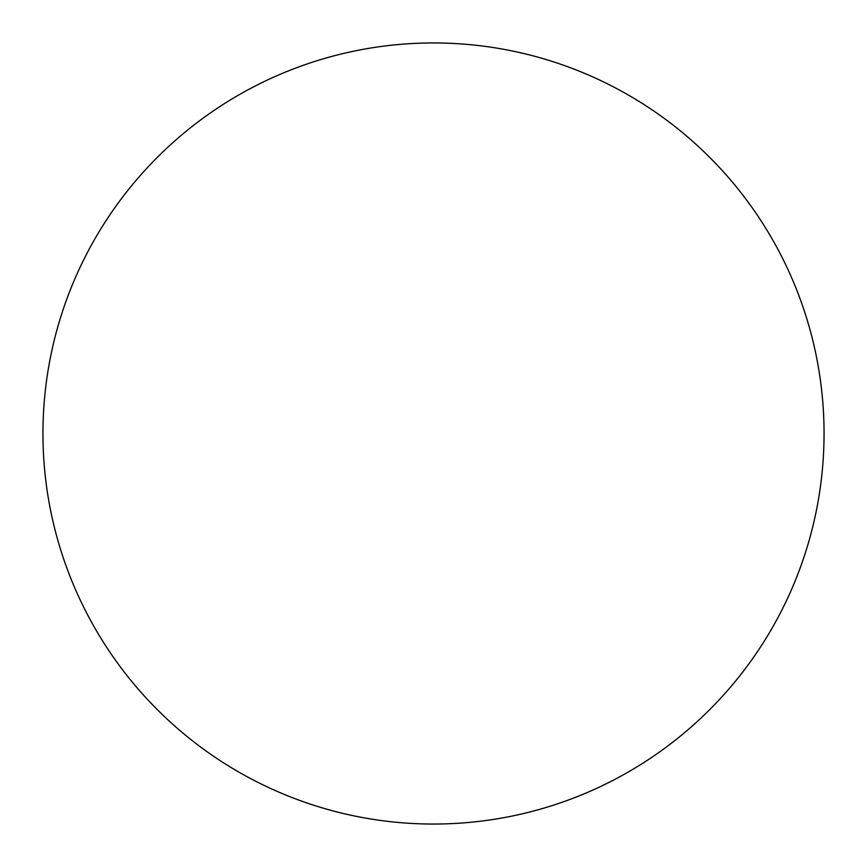 <?xml version="1.0" encoding="UTF-8"?>
<svg xmlns="http://www.w3.org/2000/svg" width="867" height="867" viewBox="0 0 867 867"><rect width="100%" height="100%" fill="white"/><g stroke="black" fill="none" stroke-linecap="round" stroke-linejoin="round"><path stroke-width="1.3" d="M823.65 451.219A390.551 390.551 0 0 0 451.219 43.35A390.551 390.551 0 0 0 43.35 415.781A390.551 390.551 0 0 0 415.781 823.65A390.551 390.551 0 0 0 823.65 451.219"/></g></svg>
